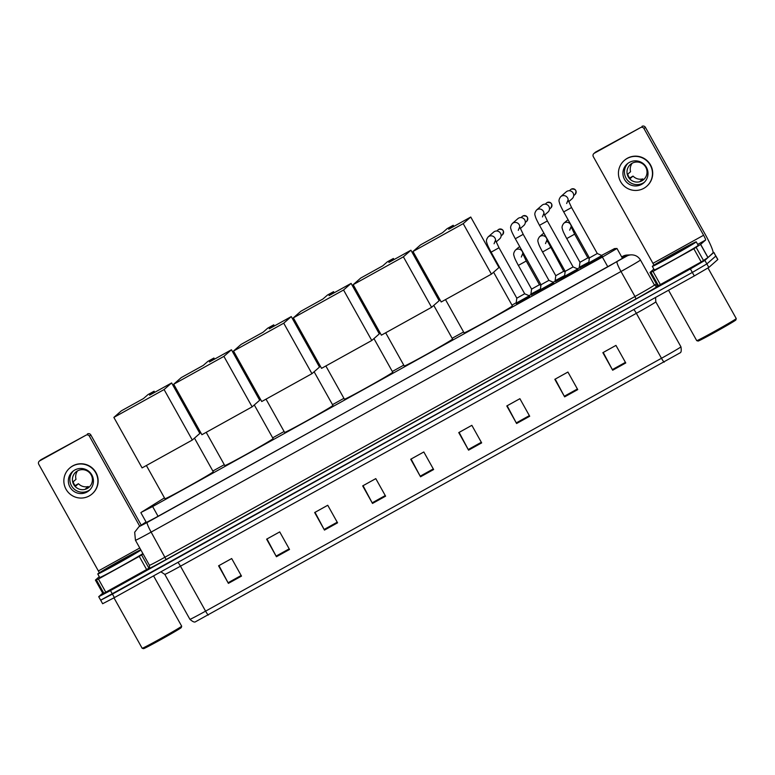 <?xml version="1.0" encoding="UTF-8"?>
<svg xmlns="http://www.w3.org/2000/svg" width="775" height="775" viewBox="0 0 775 775"><rect width="100%" height="100%" fill="white"/><g stroke="black" fill="none" stroke-linecap="round" stroke-linejoin="round"><path stroke-width="1.16" d="M540.543 290.112L531.369 294.926M564.733 276.694L555.568 281.499M588.923 263.277L579.758 268.082M529.771 296.612L516.596 303.974M553.97 283.195L540.795 290.557M578.16 269.778L564.985 277.14M602.349 256.36L589.174 263.723M164.455 497.87L141.379 512.256L152.627 506.55L602.388 257.087L616.977 248.484L614.556 248.581L601.584 255.411M579.516 267.646L577.394 268.828M555.317 281.063L553.195 282.245M531.127 294.481L529.005 295.662M516.198 302.763L511.975 305.108M463.576 331.952L452.145 338.297M403.756 365.141L392.324 371.477M343.926 398.321L332.494 404.657M284.105 431.501L272.674 437.846M224.275 464.69L212.854 471.026M146.126 522.088L143.356 524.036L155.116 517.913L610.128 265.534L624.718 256.932L621.783 257.097M713.116 252.776L704.892 260.419L690.38 268.925L110.476 590.579L98.716 596.702L102.717 593.166M146.058 521.972L139.384 526.506L147.172 522.486L626.743 256.128A10.065 10.046 87.3 0 1 631.179 254.859C635.238 254.82 638.329 256.544 640.45 260.012A20.121 0.523 150.8 0 1 640.344 260.138A20.121 0.523 150.8 0 1 620.998 271.483L634.977 296.505A20.121 0.523 -29.2 0 0 654.333 285.161A20.121 0.523 -29.2 0 0 654.429 285.035L656.406 283.97M713.93 252.466L715.819 256.079L706.858 263.926L692.346 272.432L100.75 600.112M100.682 600.208L102.639 603.725L114.4 597.602L694.303 275.948L708.825 267.443L717.853 259.489L715.887 255.983L706.858 263.926L692.346 272.432L112.443 594.086L100.682 600.208L98.716 596.702M625.764 362.962L615.951 345.398L602.853 352.664L612.667 370.227L625.764 362.962M615.96 345.408L603.231 352.47L612.337 369.617A4.02 0.494 61 0 0 612.667 370.227M577.733 389.602L567.92 372.048L554.822 379.314L564.636 396.868L577.733 389.602M567.93 372.058L555.191 379.111L564.297 396.257A4.02 0.494 61 0 0 564.636 396.868M529.703 416.252L519.889 398.689L506.782 405.955L516.596 423.518L529.703 416.252M519.889 398.699L507.16 405.761L516.266 422.898A4.02 0.494 61 0 0 516.596 423.518M481.662 442.893L471.849 425.33L458.752 432.595L468.565 450.159L481.662 442.893M471.859 425.339L459.129 432.402L468.236 449.539A4.02 0.494 61 0 0 468.565 450.159M241.5 576.106L231.686 558.542L218.579 565.808L228.392 583.372L241.5 576.106M231.686 558.552L218.957 565.614L228.063 582.761A4.02 0.494 61 0 0 228.392 583.372M289.53 549.465L279.717 531.902L266.619 539.167L276.433 556.731L289.53 549.465M279.717 531.912L266.988 538.974L276.094 556.111A4.02 0.494 61 0 0 276.433 556.731M337.561 522.825L327.748 505.261L314.65 512.527L324.463 530.09L337.561 522.825M327.757 505.271L315.028 512.333L324.124 529.47A4.02 0.494 61 0 0 324.463 530.09M385.601 496.174L375.788 478.621L362.681 485.886L372.494 503.44L385.601 496.174M375.788 478.63L363.058 485.692L372.165 502.83A4.02 0.494 61 0 0 372.494 503.44M433.632 469.534L423.818 451.97L410.721 459.236L420.534 476.799L433.632 469.534M423.828 451.98L411.089 459.042L420.195 476.189A4.02 0.494 61 0 0 420.534 476.799M664.175 362.196A5.028 0.61 -119 0 1 661.482 358.282A20.121 0.523 -29.2 0 0 680.934 346.812C681.525 350.455 681.244 352.47 680.082 352.858L195.503 621.763C194.564 622.548 192.694 621.724 189.914 619.312A20.121 0.523 -29.2 0 0 205.588 611.146A5.028 0.61 61 0 0 208.291 615.069M149.275 567.968L146.62 569.548L139.258 556.373L98.425 579.022L105.788 592.187L103.831 593.214L102.775 593.262L95.412 580.087L98.425 579.022M146.62 569.548L105.788 592.187M39.273 461.164L40.688 459.924A2.519 2.499 48.8 0 1 41.123 459.623L39.709 460.863A2.519 2.499 -131.2 0 0 38.75 464.273L98.367 570.952A5.028 0.61 -119 0 1 99.345 572.793M87.41 433.952A2.519 2.499 48.8 0 1 90.82 434.93L89.406 436.17A2.519 2.499 -131.2 0 0 85.996 435.192L41.123 459.623M141.253 525.179L90.82 434.93M85.996 435.192L39.709 460.863M89.406 436.17L139.723 526.206M99.278 576.697L95.422 580.078L102.775 593.262M139.258 556.373L143.123 553.98M74.739 470.047A12.574 12.478 -131.2 0 0 70.661 488.202A12.574 12.478 -131.2 0 0 89.164 490.488A12.574 12.478 -131.2 0 0 74.739 470.047M73.383 470.919A12.574 12.478 -131.2 0 0 89.91 489.771M77.578 470.851A10.065 9.988 -131.2 0 0 75.998 479.308L73.17 481.788A10.065 9.988 48.8 0 0 75.621 486.177L78.449 483.697A10.065 9.988 -131.2 0 0 88.243 486.526L85.415 489.006A10.065 9.988 48.8 0 0 89.27 487.039M77.519 470.88A10.065 9.988 -131.2 0 0 74.264 485.402A10.065 9.988 -131.2 0 0 89.057 487.223A10.065 9.988 -131.2 0 0 77.519 470.88M92.148 493.888L92.428 493.636A17.108 16.973 -131.2 0 0 72.811 465.853A17.108 16.973 -131.2 0 0 69.876 467.916L69.595 468.158A17.108 16.973 -131.2 0 0 89.212 495.952A17.108 16.973 -131.2 0 0 94.753 471.258A17.108 16.973 -131.2 0 0 69.595 468.158M78.449 483.697L75.117 485.605M88.757 487.436L88.243 486.526M153.566 575.883L181.67 626.171A22.64 0.591 150.8 0 1 181.679 626.19L181.292 627.556A21.632 0.562 150.8 0 1 181.176 627.682A21.632 0.562 150.8 0 1 161.772 639.094A21.632 0.562 150.8 0 1 143.53 648.656L142.164 648.268A22.64 0.591 150.8 0 1 142.154 648.258L113.973 597.845M181.679 626.19A22.64 0.591 150.8 0 1 181.563 626.316A22.64 0.591 150.8 0 1 161.248 638.261A22.64 0.591 150.8 0 1 142.164 648.268M140.924 550.056A25.158 0.659 150.8 0 1 117.015 563.958A25.158 0.659 150.8 0 1 97.757 573.975A25.158 0.659 150.8 0 1 97.873 573.82A25.158 0.659 150.8 0 1 117.703 562.069A25.158 0.659 150.8 0 1 140.75 549.737M142.891 553.563A25.158 0.659 150.8 0 1 118.972 567.474A25.158 0.659 150.8 0 1 99.713 577.491L97.757 573.975M104.431 570.187L135.083 553.127L104.431 570.187M194.467 438.137L213.261 471.762A27.668 0.727 150.8 0 1 213.125 471.936A27.668 0.727 150.8 0 1 187.986 486.71A27.668 0.727 150.8 0 1 164.949 498.761L146.378 465.513M149.575 395.173L154.099 391.21L147.986 394.601L143.462 398.563L121.413 410.798L113.867 417.405L164.087 389.554L171.633 382.947L149.575 395.173M154.729 392.324L154.099 391.21M171.633 382.947L199.843 433.428L192.307 440.045L142.087 467.897L113.867 417.405M164.087 389.554L192.307 440.045M254.297 404.957L273.081 438.573A27.668 0.727 150.8 0 1 272.945 438.757A27.668 0.727 150.8 0 1 247.806 453.53A27.668 0.727 150.8 0 1 224.779 465.572L206.198 432.334M209.405 361.993L213.929 358.021L207.816 361.421L203.292 365.383L181.234 377.619L173.697 384.226L223.907 356.374L231.454 349.757L209.405 361.993M214.549 359.135L213.929 358.021M231.454 349.757L259.673 400.249L252.127 406.856L201.907 434.717L173.697 384.226M223.907 356.374L252.127 406.856M314.117 371.777L332.911 405.393A27.668 0.727 150.8 0 1 332.775 405.567A27.668 0.727 150.8 0 1 307.636 420.35A27.668 0.727 150.8 0 1 284.599 432.392L266.019 399.154M269.225 328.813L273.749 324.841L267.637 328.232L263.113 332.204L241.064 344.429L233.517 351.046L283.737 323.194L291.274 316.578L269.225 328.813M274.369 325.955L273.749 324.841M291.274 316.578L319.494 367.069L311.947 373.676L261.737 401.528L233.517 351.046M283.737 323.194L311.947 373.676M373.947 338.588L392.731 372.213A27.668 0.727 150.8 0 1 392.596 372.387A27.668 0.727 150.8 0 1 367.457 387.161A27.668 0.727 150.8 0 1 344.42 399.212L325.849 365.965M329.046 295.624L333.579 291.662L327.467 295.052L322.933 299.014L300.884 311.25L293.338 317.857L343.558 290.005L351.104 283.398L329.046 295.624M334.199 292.776L333.579 291.662M351.104 283.398L379.314 333.88L371.777 340.496L321.557 368.348L293.338 317.857M343.558 290.005L371.777 340.496M433.767 305.408L452.552 339.024A27.668 0.727 150.8 0 1 452.416 339.208A27.668 0.727 150.8 0 1 427.277 353.981A27.668 0.727 150.8 0 1 404.25 366.023L385.669 332.785M388.876 262.444L393.4 258.482L387.287 261.873L382.763 265.835L360.704 278.07L353.168 284.677L403.387 256.825L410.924 250.209L388.876 262.444M394.02 259.586L393.4 258.482M410.924 250.209L439.144 300.7L431.597 307.307L381.377 335.168L353.168 284.677M403.387 256.825L431.597 307.307M493.588 272.228L512.382 305.844A27.668 0.727 150.8 0 1 512.246 306.018A27.668 0.727 150.8 0 1 487.107 320.802A27.668 0.727 150.8 0 1 464.07 332.843L445.499 299.605M448.696 229.264L453.22 225.292L447.107 228.683L442.583 232.655L420.534 244.881L412.988 251.497L463.208 223.646L470.754 217.029L448.696 229.264M453.85 226.407L453.22 225.292M470.754 217.029L498.964 267.52L491.427 274.127L441.207 301.979L412.988 251.497M463.208 223.646L491.427 274.127M524.685 293.764L516.818 298.181L491.108 252.175L499.013 247.758L495.496 240.24L494.072 243.757M499.013 247.758L524.704 293.793L529.315 295.798L516.14 303.161L516.673 304.11M495.593 240.579A4.524 4.495 48.8 0 0 488.105 236.947L493.646 232.103A4.524 4.495 48.8 0 1 500.553 233.323A4.524 4.495 48.8 0 1 499.613 238.913L496.126 241.965M518.272 230.34L519.686 226.823L523.202 234.331L548.913 280.347L541.008 284.764L515.317 238.719M548.913 280.347L553.515 282.381L540.34 289.743L540.863 290.693M519.792 227.162A4.524 4.495 48.8 0 0 512.304 223.529L517.836 218.686A4.524 4.495 48.8 0 1 524.752 219.906A4.524 4.495 48.8 0 1 523.803 225.496L520.316 228.547M573.074 266.929L565.198 271.347L539.507 225.302M542.461 216.922L543.876 213.406L547.373 220.943L573.103 266.929L577.704 268.964L564.529 276.326L565.053 277.266M543.982 213.745A4.524 4.495 48.8 0 0 536.494 210.112L542.025 205.259A4.524 4.495 48.8 0 1 548.942 206.489A4.524 4.495 48.8 0 1 547.993 212.069L544.505 215.13M566.651 203.505L568.075 199.979L571.562 207.526L597.292 253.502L589.387 257.92L563.706 211.885M597.292 253.502L601.894 255.547L588.719 262.909L589.242 263.849M568.172 200.328A4.524 4.495 48.8 0 0 560.683 196.695L566.215 191.842A4.524 4.495 48.8 0 1 573.132 193.072A4.524 4.495 48.8 0 1 572.183 198.652L568.695 201.713M539.458 284.706L531.592 289.123L518.368 265.389M540.437 288.998L530.914 294.103L531.447 295.052M540.931 285.345L539.477 284.735L526.244 261.001L518.339 265.418C514.784 258.647 514.61 258.027 513.893 255.43C513.341 253.977 513.825 252.233 515.346 250.199A4.524 4.495 48.8 0 1 522.834 253.832M515.346 250.199L518.204 247.69A4.524 4.495 48.8 0 1 519.792 246.799M545.503 243.592L546.927 240.066L563.687 271.289L555.782 275.706L542.558 251.972M564.626 275.571L555.113 280.686L555.636 281.635M547.024 240.405A4.524 4.495 48.8 0 0 539.536 236.782L542.393 234.273A4.524 4.495 48.8 0 1 543.982 233.382M587.847 257.872L579.971 262.289L566.748 238.555M588.816 262.153L579.303 267.268L579.826 268.218M589.31 258.501L587.876 257.872L574.633 234.166L566.728 238.584C563.173 231.812 562.989 231.192 562.272 228.586C561.72 227.143 562.204 225.399 563.725 223.355A4.524 4.495 48.8 0 1 571.214 226.988M563.725 223.355L566.583 220.856A4.524 4.495 48.8 0 1 568.172 219.955M693.838 248.765L700.648 244.367L708.011 257.542L701.191 261.94L693.838 248.765L653.005 271.415L660.368 284.58L658.411 285.607L657.345 285.655L649.983 272.48L653.005 271.415M701.191 261.94L660.368 284.58M708.011 257.542L712.942 253.222A20.121 2.451 61 0 0 705.018 234.011L645.391 127.323L643.977 128.563L703.603 235.251A5.028 0.61 -119 0 1 705.579 240.047L700.648 244.367M593.853 153.557L595.268 152.317A2.519 2.499 48.8 0 1 595.694 152.016L594.28 153.256A2.519 2.499 -131.2 0 0 593.321 156.666L652.947 263.345A5.028 0.61 -119 0 1 653.916 265.195M643.977 128.563A2.519 2.499 -131.2 0 0 640.567 127.584L595.694 152.016M641.981 126.344A2.519 2.499 48.8 0 1 645.391 127.323M640.567 127.584L594.28 153.256M653.848 269.09L650.002 272.471L657.355 285.655M629.31 162.44A12.574 12.478 -131.2 0 0 625.241 180.594A12.574 12.478 -131.2 0 0 643.734 182.881A12.574 12.478 -131.2 0 0 629.31 162.44M627.963 163.312A12.574 12.478 -131.2 0 0 644.49 182.164M632.158 163.244A10.065 9.988 -131.2 0 0 630.569 171.701L627.74 174.181A10.065 9.988 48.8 0 0 630.201 178.57L633.03 176.09A10.065 9.988 -131.2 0 0 642.824 178.918L639.995 181.398A10.065 9.988 48.8 0 0 643.841 179.432M632.09 163.273A10.065 9.988 -131.2 0 0 628.835 177.795A10.065 9.988 -131.2 0 0 643.637 179.626A10.065 9.988 -131.2 0 0 632.09 163.273M646.718 186.281L646.999 186.029A17.108 16.973 -131.2 0 0 627.382 158.245A17.108 16.973 -131.2 0 0 624.456 160.309L624.175 160.551A17.108 16.973 -131.2 0 0 643.792 188.344A17.108 16.973 -131.2 0 0 649.324 163.651A17.108 16.973 -131.2 0 0 624.175 160.551M633.03 176.09L629.697 177.998M643.327 179.829L642.824 178.918M736.25 318.583L735.863 319.949A21.632 0.562 150.8 0 1 735.756 320.075A21.632 0.562 150.8 0 1 716.352 331.487A21.632 0.562 150.8 0 1 698.11 341.048L696.735 340.661A22.64 0.591 150.8 0 1 696.725 340.651A22.64 0.591 150.8 0 0 715.829 330.654A22.64 0.591 150.8 0 0 736.134 318.709A22.64 0.591 150.8 0 0 736.25 318.583A22.64 0.591 150.8 0 1 736.25 318.583L708.001 268.014M696.115 241.984A25.158 0.659 150.8 0 1 673.262 255.421A25.158 0.659 150.8 0 1 652.327 266.368A25.158 0.659 150.8 0 1 652.453 266.213A25.158 0.659 150.8 0 1 675.306 252.776A25.158 0.659 150.8 0 1 696.241 241.829A25.158 0.659 150.8 0 1 696.115 241.984M696.241 241.829L698.207 245.336A25.158 0.659 150.8 0 1 698.081 245.501A25.158 0.659 150.8 0 1 675.228 258.937A25.158 0.659 150.8 0 1 654.294 269.884L652.327 266.368M659.002 262.58L689.653 245.52L673.775 254.917L659.002 262.58M158.061 516.286L152.627 506.55M607.823 266.813L602.388 257.087M617.036 261.873A10.065 1.23 -119 0 0 620.998 271.483L151.135 532.096A20.121 0.523 150.8 0 1 135.451 540.262L149.439 565.285A20.121 0.523 -29.2 0 0 165.123 557.118L634.977 296.505L635.975 298.908L166.112 559.521L151.135 532.096A10.065 1.23 -119 0 1 147.172 522.486M166.112 559.521A22.64 0.591 150.8 0 1 148.587 568.559A22.64 0.591 150.8 0 1 149.1 568.172M655.592 286.091L657.81 285.985A22.64 0.591 150.8 0 1 635.975 298.908M110.476 590.579L114.4 597.602M690.38 268.925L694.303 275.948M704.892 260.419L708.825 267.443M713.852 252.563L717.776 259.586M626.743 256.128L621.627 256.806M657.81 285.985A2.519 2.509 -92.7 0 1 656.706 286.304L654.429 285.035L640.45 260.012M631.179 254.859L627.178 255.043A10.065 10.046 87.3 0 0 622.742 256.322M139.674 526.293A10.065 9.62 -124.1 0 0 138.948 526.738L146.039 521.933M622.654 258.337L621.938 257.048M633.785 309.516A5.028 0.61 -119 0 1 636.352 313.323L180.468 566.196A20.121 0.523 150.8 0 1 164.784 574.362L189.914 619.312M680.934 346.812L655.805 301.853A20.121 0.523 150.8 0 1 655.708 301.988A20.121 0.523 150.8 0 1 636.352 313.323L661.482 358.282L205.588 611.146L180.468 566.196A5.028 0.61 -119 0 0 177.901 562.379M433.293 468.923L420.195 476.189M385.252 495.564L372.165 502.83M337.222 522.205L324.124 529.47M289.191 548.855L276.094 556.111M241.151 575.496L228.063 582.761M481.323 442.283L468.236 449.539M529.354 415.632L516.266 422.898M577.394 388.992L564.297 396.257M625.425 362.351L612.337 369.617M139.771 547.983L98.367 570.952M141.602 555.007L148.965 568.182M103.831 593.214L96.478 580.039M502.529 234.68C504.37 230.795 503.12 229.022 498.78 229.361L498.218 229.768A3.274 3.245 48.8 0 1 498.771 229.371L498.771 229.371A3.274 3.245 48.8 0 1 502.529 234.68L501.115 235.92M526.719 221.263C528.56 217.378 527.32 215.605 522.98 215.944L522.408 216.341A3.274 3.245 48.8 0 1 522.97 215.954L522.97 215.954A3.274 3.245 48.8 0 1 526.719 221.263L525.314 222.493M523.202 234.331L515.298 238.748C511.742 231.977 511.558 231.367 510.841 228.761C510.289 227.317 510.773 225.573 512.304 223.529M547.179 202.527L546.598 202.924A3.274 3.245 48.8 0 1 547.16 202.537L547.16 202.537A3.274 3.245 48.8 0 1 550.909 207.845L549.504 209.076M547.373 220.943L539.487 225.331C535.932 218.56 535.757 217.949 535.031 215.343C534.479 213.89 534.973 212.147 536.494 210.112M575.098 194.428C576.949 190.543 575.699 188.771 571.359 189.11L570.788 189.507A3.274 3.245 48.8 0 1 571.349 189.119L571.349 189.119A3.274 3.245 48.8 0 1 575.098 194.428L573.694 195.658M571.562 207.526L563.677 211.914C560.122 205.142 559.947 204.532 559.23 201.926C558.678 200.473 559.163 198.729 560.683 196.695M550.434 247.583L542.529 252.001C538.983 245.229 538.799 244.609 538.083 242.013C537.53 240.56 538.015 238.816 539.536 236.782M703.603 235.251L652.947 263.345M705.579 240.047L697.694 244.425M707.943 257.6L700.581 244.425M696.183 247.399L703.545 260.574M658.411 285.607L651.048 272.432M146.417 522.612L140.866 512.682M622.519 258.414L616.977 248.484M138.948 526.738L134.676 532.222L135.451 540.262M149.43 567.959L149.003 568.269C149.459 568.637 149.604 567.649 149.439 565.285M627.178 255.043L621.618 256.796M160.89 571.814L164.784 574.362M655.805 301.853L655.582 297.426M488.105 236.947C486.584 238.991 486.099 240.734 486.652 242.178C487.368 244.784 487.552 245.404 491.108 252.175M516.818 298.181L516.14 303.161M529.315 295.798L529.848 296.748M498.218 229.768L496.804 230.998M541.008 284.764L540.34 289.743M553.515 282.381L554.038 283.321M522.408 216.341L521.003 217.581M565.198 271.347L564.529 276.326M577.704 268.964L578.227 269.903M546.598 202.924L545.193 204.164M550.909 207.845C552.749 203.961 551.509 202.188 547.169 202.527M589.387 257.92L588.719 262.909M601.894 255.547L602.417 256.486M570.788 189.507L569.383 190.737M523.357 255.208L524.123 254.549M531.592 289.123L530.914 294.103M521.313 257.009L522.738 253.483L526.244 261.001M547.557 241.79L548.312 241.132M555.782 275.706L555.113 280.686M563.687 271.289L565.12 271.918M571.747 228.373L572.502 227.705M579.971 262.289L579.303 267.268M569.702 230.165L571.117 226.649L574.633 234.166M668.544 290.238L696.725 340.651"/></g></svg>
